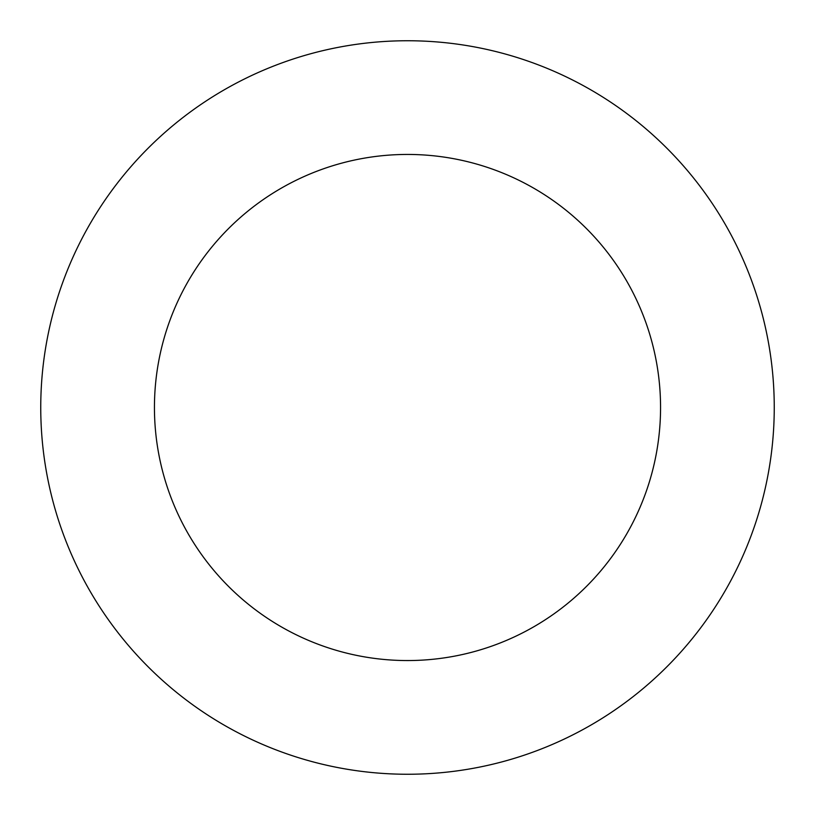 <?xml version="1.0" encoding="UTF-8"?>
<svg xmlns="http://www.w3.org/2000/svg" width="815" height="815" viewBox="0 0 815 815"><rect width="100%" height="100%" fill="white"/><g stroke="black" fill="none" stroke-linecap="round" stroke-linejoin="round"><path stroke-width="1.22" d="M660.558 407.5A253.058 253.058 0 0 1 280.971 626.654A253.058 253.058 0 0 1 280.971 188.346A253.058 253.058 0 0 1 660.558 407.5M774.25 407.5A366.75 366.75 0 0 1 224.125 725.116A366.75 366.75 0 0 1 224.125 89.884A366.75 366.75 0 0 1 774.25 407.5"/></g></svg>
